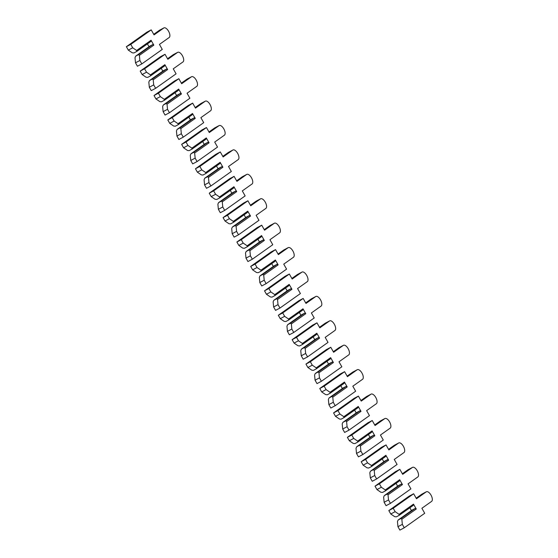 <?xml version="1.0" encoding="UTF-8"?>
<svg xmlns="http://www.w3.org/2000/svg" width="558" height="558" viewBox="0 0 558 558"><rect width="100%" height="100%" fill="white"/><g stroke="black" fill="none" stroke-linecap="round" stroke-linejoin="round"><path stroke-width="0.84" d="M404.271 527.777L399.877 530.1L397.945 526.682L397.456 521.556L398.119 520.028L400.972 518.515L401.851 519.233L416.268 509.008L413.506 504.125L413.22 505.388L399.179 515.341L396.32 516.854L394.694 516.673L390.76 513.988L395.155 511.665L393.223 508.247L413.666 493.753L416.491 498.754L426.228 491.856A5.475 2.553 -117.9 0 1 426.368 491.772A5.475 2.553 -117.9 0 1 431.104 495.274A5.475 2.553 -117.9 0 1 431.62 501.377L421.883 508.275L424.715 513.283L404.271 527.777L402.339 524.36L401.851 519.233M397.945 526.682L402.339 524.36M398.119 520.028L412.16 510.075L415.012 508.561L416.268 509.008M400.972 518.515L415.012 508.561M395.155 511.665L399.089 514.35L413.506 504.125M399.089 514.35L399.179 515.341M411.441 510.577L409.858 507.773M390.76 513.988L388.828 510.57L409.272 496.076L413.666 493.753M416.177 498.189L421.841 494.179A5.475 2.553 -117.9 0 1 421.974 494.095A5.475 2.553 -117.9 0 1 422.113 494.032M388.828 510.57L393.223 508.247M390.46 503.365L386.066 505.688L384.127 502.27L383.639 497.143L384.302 495.616L387.161 494.102L388.033 494.82L402.451 484.595L399.688 479.713L399.402 480.975L385.362 490.928L382.509 492.442L380.877 492.261L376.95 489.575L381.344 487.253L379.405 483.835L399.849 469.334L402.681 474.342L412.418 467.437A5.475 2.553 -117.9 0 1 412.55 467.36A5.475 2.553 -117.9 0 1 417.293 470.854A5.475 2.553 -117.9 0 1 417.803 476.957L408.065 483.863L410.897 488.871L390.46 503.365L388.521 499.947L388.033 494.82M384.127 502.27L388.521 499.947M384.302 495.616L398.342 485.655L401.202 484.149L402.451 484.595M387.161 494.102L401.202 484.149M381.344 487.253L385.271 489.938L399.688 479.713M385.271 489.938L385.362 490.928M397.631 486.164L396.04 483.354M376.95 489.575L375.011 486.158L395.455 471.663L399.849 469.334M402.36 473.777L408.024 469.759A5.475 2.553 -117.9 0 1 408.156 469.683A5.475 2.553 -117.9 0 1 408.303 469.613M375.011 486.158L379.405 483.835M376.643 478.945L372.249 481.268L370.317 477.85L369.828 472.724L370.491 471.196L373.344 469.69L374.223 470.401L388.64 460.183L385.878 455.3L385.592 456.563L371.551 466.516L368.699 468.022L367.066 467.841L363.132 465.156L367.527 462.833L365.595 459.415L386.038 444.921L388.87 449.929L398.607 443.024A5.475 2.553 -117.9 0 1 398.74 442.94A5.475 2.553 -117.9 0 1 403.476 446.442A5.475 2.553 -117.9 0 1 403.992 452.545L394.255 459.45L397.087 464.451L376.643 478.945L374.711 475.528L374.223 470.401M370.317 477.85L374.711 475.528M370.491 471.196L384.532 461.243L387.385 459.736L388.64 460.183M373.344 469.69L387.385 459.736M367.527 462.833L371.461 465.518L385.878 455.3M371.461 465.518L371.551 466.516M383.82 461.752L382.23 458.941M363.132 465.156L361.2 461.738L381.644 447.244L386.038 444.921M388.549 449.364L394.213 445.347A5.475 2.553 -117.9 0 1 394.346 445.263A5.475 2.553 -117.9 0 1 394.485 445.2M361.2 461.738L365.595 459.415M362.833 454.533L358.438 456.856L356.506 453.438L356.018 448.311L356.681 446.784L359.533 445.277L360.412 445.988L374.83 435.77L372.067 430.888L371.781 432.143L357.741 442.103L354.881 443.61L353.256 443.429L349.322 440.743L353.716 438.421L351.784 435.003L372.221 420.509L375.053 425.517L384.79 418.612A5.475 2.553 -117.9 0 1 384.929 418.528A5.475 2.553 -117.9 0 1 389.665 422.029A5.475 2.553 -117.9 0 1 390.181 428.132L380.444 435.038L383.276 440.039L362.833 454.533L360.9 451.115L360.412 445.988M356.506 453.438L360.9 451.115M356.681 446.784L370.721 436.83L373.574 435.317L374.83 435.77M359.533 445.277L373.574 435.317M353.716 438.421L357.65 441.106L372.067 430.888M357.65 441.106L357.741 442.103M370.003 437.332L368.42 434.529M349.322 440.743L347.39 437.326L367.834 422.831L372.221 420.509M374.739 424.945L380.403 420.934A5.475 2.553 -117.9 0 1 380.535 420.851A5.475 2.553 -117.9 0 1 380.675 420.788M347.39 437.326L351.784 435.003M349.022 430.12L344.628 432.443L342.689 429.025L342.2 423.899L342.863 422.371L345.723 420.858L346.595 421.576L361.012 411.351L358.25 406.468L357.964 407.731L343.923 417.684L341.071 419.197L339.438 419.016L335.511 416.331L339.906 414.008L337.967 410.59L358.41 396.096L361.242 401.097L370.979 394.199A5.475 2.553 -117.9 0 1 371.112 394.115A5.475 2.553 -117.9 0 1 375.855 397.617A5.475 2.553 -117.9 0 1 376.364 403.72L366.627 410.618L369.459 415.626L349.022 430.12L347.083 426.703L346.595 421.576M342.689 429.025L347.083 426.703M342.863 422.371L356.904 412.418L359.764 410.904L361.012 411.351M345.723 420.858L359.764 410.904M339.906 414.008L343.833 416.693L358.25 406.468M343.833 416.693L343.923 417.684M356.192 412.92L354.602 410.116M335.511 416.331L333.572 412.913L354.016 398.419L358.41 396.096M360.921 400.532L366.585 396.522A5.475 2.553 -117.9 0 1 366.718 396.438A5.475 2.553 -117.9 0 1 366.864 396.375M333.572 412.913L337.967 410.59M335.205 405.708L330.81 408.031L328.878 404.613L328.39 399.486L329.053 397.959L331.905 396.445L332.784 397.163L347.202 386.938L344.439 382.056L344.153 383.318L330.113 393.271L327.253 394.785L325.628 394.604L321.694 391.918L326.088 389.596L324.156 386.178L344.6 371.677L347.432 376.685L357.169 369.78A5.475 2.553 -117.9 0 1 357.301 369.703A5.475 2.553 -117.9 0 1 362.037 373.197A5.475 2.553 -117.9 0 1 362.554 379.3L352.816 386.206L355.648 391.214L335.205 405.708L333.272 402.29L332.784 397.163M328.878 404.613L333.272 402.29M329.053 397.959L343.093 387.998L345.946 386.492L347.202 386.938M331.905 396.445L345.946 386.492M326.088 389.596L330.022 392.281L344.439 382.056M330.022 392.281L330.113 393.271M342.382 388.507L340.792 385.697M321.694 391.918L319.762 388.501L340.206 374.006L344.6 371.677M347.111 376.12L352.775 372.102A5.475 2.553 -117.9 0 1 352.907 372.026A5.475 2.553 -117.9 0 1 353.047 371.956M319.762 388.501L324.156 386.178M321.394 381.288L317 383.611L315.068 380.193L314.579 375.067L315.242 373.539L318.095 372.033L318.974 372.744L333.391 362.526L330.629 357.643L330.343 358.906L316.302 368.859L313.443 370.366L311.817 370.184L307.883 367.499L312.278 365.176L310.346 361.758L330.782 347.264L333.614 352.272L343.351 345.367A5.475 2.553 -117.9 0 1 343.484 345.283A5.475 2.553 -117.9 0 1 348.227 348.785A5.475 2.553 -117.9 0 1 348.743 354.888L339.006 361.793L341.838 366.794L321.394 381.288L319.462 377.871L318.974 372.744M315.068 380.193L319.462 377.871M315.242 373.539L329.283 363.586L332.136 362.079L333.391 362.526M318.095 372.033L332.136 362.079M312.278 365.176L316.212 367.861L330.629 357.643M316.212 367.861L316.302 368.859M328.564 364.095L326.981 361.284M307.883 367.499L305.951 364.081L326.395 349.587L330.782 347.264M333.3 351.707L338.957 347.69A5.475 2.553 -117.9 0 1 339.097 347.606A5.475 2.553 -117.9 0 1 339.236 347.543M305.951 364.081L310.346 361.758M307.584 356.876L303.189 359.199L301.25 355.781L300.762 350.654L301.425 349.127L304.284 347.62L305.156 348.332L319.574 338.113L316.811 333.231L316.526 334.486L302.485 344.446L299.632 345.953L298 345.772L294.073 343.086L298.46 340.764L296.528 337.346L316.972 322.852L319.804 327.86L329.541 320.955A5.475 2.553 -117.9 0 1 329.673 320.871A5.475 2.553 -117.9 0 1 334.416 324.372A5.475 2.553 -117.9 0 1 334.926 330.476L325.188 337.381L328.02 342.382L307.584 356.876L305.644 353.458L305.156 348.332M301.25 355.781L305.644 353.458M301.425 349.127L315.465 339.173L318.325 337.66L319.574 338.113M304.284 347.62L318.325 337.66M298.46 340.764L302.394 343.449L316.811 333.231M302.394 343.449L302.485 344.446M314.754 339.676L313.164 336.872M294.073 343.086L292.134 339.669L312.578 325.175L316.972 322.852M319.483 327.288L325.147 323.277A5.475 2.553 -117.9 0 1 325.279 323.194A5.475 2.553 -117.9 0 1 325.426 323.131M292.134 339.669L296.528 337.346M293.766 332.463L289.372 334.786L287.44 331.368L286.952 326.242L287.614 324.714L290.467 323.201L291.346 323.919L305.763 313.694L303.001 308.811L302.715 310.074L288.674 320.027L285.815 321.541L284.189 321.359L280.255 318.674L284.65 316.351L282.718 312.933L303.161 298.439L305.993 303.44L315.73 296.542A5.475 2.553 -117.9 0 1 315.863 296.458A5.475 2.553 -117.9 0 1 320.599 299.96A5.475 2.553 -117.9 0 1 321.115 306.063L311.378 312.961L314.21 317.969L293.766 332.463L291.834 329.046L291.346 323.919M287.44 331.368L291.834 329.046M287.614 324.714L301.655 314.761L304.508 313.247L305.763 313.694M290.467 323.201L304.508 313.247M284.65 316.351L288.584 319.036L303.001 308.811M288.584 319.036L288.674 320.027M300.943 315.263L299.353 312.459M280.255 318.674L278.323 315.256L298.767 300.762L303.161 298.439M305.672 302.875L311.336 298.865A5.475 2.553 -117.9 0 1 311.469 298.781A5.475 2.553 -117.9 0 1 311.608 298.718M278.323 315.256L282.718 312.933M279.956 308.051L275.561 310.374L273.629 306.956L273.141 301.829L273.804 300.302L276.656 298.788L277.535 299.506L291.953 289.281L289.184 284.399L288.904 285.661L274.864 295.614L272.004 297.128L270.379 296.947L266.445 294.261L270.839 291.939L268.907 288.521L289.344 274.02L292.176 279.028L301.913 272.123A5.475 2.553 -117.9 0 1 302.045 272.046A5.475 2.553 -117.9 0 1 306.788 275.54A5.475 2.553 -117.9 0 1 307.305 281.644L297.567 288.549L300.399 293.557L279.956 308.051L278.024 304.633L277.535 299.506M273.629 306.956L278.024 304.633M273.804 300.302L287.844 290.341L290.697 288.835L291.953 289.281M276.656 298.788L290.697 288.835M270.839 291.939L274.766 294.624L289.184 284.399M274.766 294.624L274.864 295.614M287.126 290.851L285.543 288.04M266.445 294.261L264.513 290.844L284.95 276.349L289.344 274.02M291.862 278.463L297.519 274.445A5.475 2.553 -117.9 0 1 297.658 274.369A5.475 2.553 -117.9 0 1 297.798 274.299M264.513 290.844L268.907 288.521M266.138 283.631L261.751 285.954L259.812 282.536L259.324 277.41L259.986 275.882L262.846 274.376L263.718 275.087L278.135 264.869L275.373 259.986L275.087 261.249L261.046 271.202L258.194 272.709L256.561 272.527L252.635 269.842L257.022 267.519L255.09 264.101L275.533 249.607L278.365 254.615L288.102 247.71A5.475 2.553 -117.9 0 1 288.235 247.626A5.475 2.553 -117.9 0 1 292.978 251.128A5.475 2.553 -117.9 0 1 293.487 257.231L283.75 264.136L286.582 269.137L266.138 283.631L264.206 280.214L263.718 275.087M259.812 282.536L264.206 280.214M259.986 275.882L274.027 265.929L276.887 264.422L278.135 264.869M262.846 274.376L276.887 264.422M257.022 267.519L260.956 270.205L275.373 259.986M260.956 270.205L261.046 271.202M273.315 266.438L271.725 263.627M252.635 269.842L250.695 266.424L271.139 251.93L275.533 249.607M278.044 254.05L283.708 250.033A5.475 2.553 -117.9 0 1 283.841 249.949A5.475 2.553 -117.9 0 1 283.987 249.886M250.695 266.424L255.09 264.101M252.328 259.219L247.933 261.542L246.001 258.124L245.513 252.997L246.176 251.47L249.028 249.963L249.907 250.675L264.325 240.456L261.562 235.574L261.277 236.829L247.236 246.789L244.376 248.296L242.751 248.115L238.817 245.429L243.211 243.107L241.279 239.689L261.723 225.195L264.555 230.203L274.292 223.298A5.475 2.553 -117.9 0 1 274.424 223.214A5.475 2.553 -117.9 0 1 279.16 226.715A5.475 2.553 -117.9 0 1 279.677 232.819L269.939 239.724L272.771 244.725L252.328 259.219L250.396 255.801L249.907 250.675M246.001 258.124L250.396 255.801M246.176 251.47L260.216 241.516L263.069 240.003L264.325 240.456M249.028 249.963L263.069 240.003M243.211 243.107L247.145 245.792L261.562 235.574M247.145 245.792L247.236 246.789M259.505 242.019L257.915 239.215M238.817 245.429L236.885 242.012L257.329 227.518L261.723 225.195M264.234 229.631L269.898 225.62A5.475 2.553 -117.9 0 1 270.03 225.537A5.475 2.553 -117.9 0 1 270.17 225.474M236.885 242.012L241.279 239.689M238.517 234.806L234.123 237.129L232.191 233.711L231.703 228.585L232.358 227.057L235.218 225.544L236.09 226.262L250.514 216.037L247.745 211.154L247.466 212.417L233.418 222.37L230.566 223.884L228.94 223.702L225.007 221.017L229.401 218.694L227.469 215.276L247.905 200.782L250.737 205.783L260.474 198.885A5.475 2.553 -117.9 0 1 260.607 198.801A5.475 2.553 -117.9 0 1 265.35 202.303A5.475 2.553 -117.9 0 1 265.866 208.406L256.129 215.304L258.961 220.312L238.517 234.806L236.585 231.389L236.09 226.262M232.191 233.711L236.585 231.389M232.358 227.057L246.406 217.104L249.259 215.59L250.514 216.037M235.218 225.544L249.259 215.59M229.401 218.694L233.328 221.38L247.745 211.154M233.328 221.38L233.418 222.37M245.687 217.606L244.104 214.802M225.007 221.017L223.074 217.599L243.511 203.105L247.905 200.782M250.416 205.218L256.08 201.208A5.475 2.553 -117.9 0 1 256.22 201.124A5.475 2.553 -117.9 0 1 256.359 201.061M223.074 217.599L227.469 215.276M224.7 210.394L220.312 212.717L218.373 209.299L217.885 204.172L218.548 202.645L221.407 201.131L222.279 201.85L236.697 191.624L233.935 186.742L233.649 188.004L219.608 197.957L216.755 199.471L215.123 199.29L211.196 196.604L215.583 194.282L213.651 190.857L234.095 176.363L236.927 181.371L246.664 174.466A5.475 2.553 -117.9 0 1 246.796 174.389A5.475 2.553 -117.9 0 1 251.539 177.883A5.475 2.553 -117.9 0 1 252.049 183.987L242.311 190.892L245.143 195.9L224.7 210.394L222.768 206.976L222.279 201.85M218.373 209.299L222.768 206.976M218.548 202.645L232.588 192.684L235.448 191.178L236.697 191.624M221.407 201.131L235.448 191.178M215.583 194.282L219.517 196.967L233.935 186.742M219.517 196.967L219.608 197.957M231.877 193.194L230.287 190.383M211.196 196.604L209.257 193.187L229.701 178.693L234.095 176.363M236.606 180.806L242.27 176.788A5.475 2.553 -117.9 0 1 242.402 176.712A5.475 2.553 -117.9 0 1 242.549 176.642M209.257 193.187L213.651 190.857M210.889 185.974L206.495 188.297L204.563 184.879L204.075 179.753L204.737 178.225L207.59 176.719L208.469 177.43L222.886 167.212L220.124 162.329L219.838 163.592L205.797 173.545L202.938 175.052L201.312 174.87L197.379 172.185L201.773 169.862L199.841 166.444L220.284 151.95L223.116 156.958L232.853 150.053A5.475 2.553 -117.9 0 1 232.986 149.969A5.475 2.553 -117.9 0 1 237.722 153.471A5.475 2.553 -117.9 0 1 238.238 159.574L228.501 166.479L231.333 171.48L210.889 185.974L208.957 182.557L208.469 177.43M204.563 184.879L208.957 182.557M204.737 178.225L218.778 168.272L221.631 166.765L222.886 167.212M207.59 176.719L221.631 166.765M201.773 169.862L205.707 172.548L220.124 162.329M205.707 172.548L205.797 173.545M218.066 168.781L216.476 165.97M197.379 172.185L195.446 168.767L215.89 154.273L220.284 151.95M222.795 156.393L228.459 152.376A5.475 2.553 -117.9 0 1 228.592 152.292A5.475 2.553 -117.9 0 1 228.731 152.229M195.446 168.767L199.841 166.444M197.079 161.562L192.684 163.885L190.752 160.467L190.264 155.34L190.92 153.813L193.779 152.306L194.651 153.018L209.069 142.799L206.307 137.917L206.021 139.172L191.98 149.132L189.127 150.639L187.495 150.458L183.568 147.772L187.962 145.45L186.023 142.032L206.467 127.538L209.299 132.546L219.036 125.641A5.475 2.553 -117.9 0 1 219.168 125.557A5.475 2.553 -117.9 0 1 223.911 129.058A5.475 2.553 -117.9 0 1 224.428 135.162L214.691 142.067L217.522 147.068L197.079 161.562L195.147 158.144L194.651 153.018M190.752 160.467L195.147 158.144M190.92 153.813L204.96 143.859L207.82 142.346L209.069 142.799M193.779 152.306L207.82 142.346M187.962 145.45L191.889 148.135L206.307 137.917M191.889 148.135L191.98 149.132M204.249 144.362L202.666 141.558M183.568 147.772L181.636 144.355L202.073 129.861L206.467 127.538M208.978 131.974L214.642 127.963A5.475 2.553 -117.9 0 1 214.774 127.88A5.475 2.553 -117.9 0 1 214.921 127.817M181.636 144.355L186.023 142.032M183.261 137.149L178.867 139.472L176.935 136.054L176.447 130.928L177.109 129.4L179.969 127.887L180.841 128.605L195.258 118.38L192.496 113.497L192.21 114.76L178.169 124.713L175.317 126.227L173.684 126.045L169.751 123.36L174.145 121.037L172.213 117.619L192.656 103.125L195.488 108.126L205.225 101.221A5.475 2.553 -117.9 0 1 205.358 101.144A5.475 2.553 -117.9 0 1 210.101 104.646A5.475 2.553 -117.9 0 1 210.61 110.749L200.873 117.647L203.705 122.655L183.261 137.149L181.329 133.732L180.841 128.605M176.935 136.054L181.329 133.732M177.109 129.4L191.15 119.447L194.01 117.933L195.258 118.38M179.969 127.887L194.01 117.933M174.145 121.037L178.079 123.723L192.496 113.497M178.079 123.723L178.169 124.713M190.438 119.949L188.848 117.145M169.751 123.36L167.819 119.942L188.262 105.448L192.656 103.125M195.167 107.561L200.831 103.551A5.475 2.553 -117.9 0 1 200.964 103.467A5.475 2.553 -117.9 0 1 201.11 103.404M167.819 119.942L172.213 117.619M169.451 112.737L165.056 115.06L163.124 111.642L162.636 106.515L163.299 104.988L166.151 103.474L167.03 104.193L181.448 93.967L178.686 89.085L178.4 90.347L164.359 100.301L161.499 101.814L159.874 101.633L155.94 98.947L160.334 96.625L158.402 93.2L178.846 78.706L181.678 83.714L191.415 76.809A5.475 2.553 -117.9 0 1 191.547 76.732A5.475 2.553 -117.9 0 1 196.283 80.226A5.475 2.553 -117.9 0 1 196.8 86.33L187.063 93.235L189.894 98.243L169.451 112.737L167.519 109.319L167.03 104.193M163.124 111.642L167.519 109.319M163.299 104.988L177.339 95.027L180.192 93.521L181.448 93.967M166.151 103.474L180.192 93.521M160.334 96.625L164.268 99.31L178.686 89.085M164.268 99.31L164.359 100.301M176.628 95.537L175.038 92.726M155.94 98.947L154.008 95.53L174.452 81.036L178.846 78.706M181.357 83.149L187.021 79.131A5.475 2.553 -117.9 0 1 187.153 79.055A5.475 2.553 -117.9 0 1 187.293 78.985M154.008 95.53L158.402 93.2M155.64 88.317L151.246 90.64L149.314 87.222L148.826 82.096L149.481 80.568L152.341 79.062L153.213 79.773L167.63 69.555L164.868 64.672L164.582 65.935L150.541 75.888L147.689 77.395L146.056 77.213L142.13 74.528L146.524 72.205L144.585 68.787L165.029 54.293L167.86 59.301L177.597 52.396A5.475 2.553 -117.9 0 1 177.73 52.312A5.475 2.553 -117.9 0 1 182.473 55.814A5.475 2.553 -117.9 0 1 182.989 61.917L173.252 68.822L176.084 73.823L155.64 88.317L153.701 84.9L153.213 79.773M149.314 87.222L153.701 84.9M149.481 80.568L163.522 70.615L166.382 69.108L167.63 69.555M152.341 79.062L166.382 69.108M146.524 72.205L150.451 74.891L164.868 64.672M150.451 74.891L150.541 75.888M162.81 71.124L161.227 68.313M142.13 74.528L140.197 71.11L160.634 56.616L165.029 54.293M167.54 58.736L173.203 54.719A5.475 2.553 -117.9 0 1 173.336 54.635A5.475 2.553 -117.9 0 1 173.482 54.572M140.197 71.11L144.585 68.787M141.823 63.905L137.428 66.228L135.496 62.81L135.008 57.683L135.671 56.156L138.53 54.649L139.402 55.361L153.82 45.142L151.058 40.26L150.772 41.515L136.731 51.475L133.878 52.982L132.246 52.801L128.312 50.115L132.706 47.793L130.774 44.375L151.218 29.881L154.05 34.889L163.787 27.984A5.475 2.553 -117.9 0 1 163.919 27.9A5.475 2.553 -117.9 0 1 168.662 31.401A5.475 2.553 -117.9 0 1 169.172 37.505L159.435 44.41L162.266 49.411L141.823 63.905L139.891 60.487L139.402 55.361M135.496 62.81L139.891 60.487M135.671 56.156L149.711 46.202L152.571 44.689L153.82 45.142M138.53 54.649L152.571 44.689M132.706 47.793L136.64 50.478L151.058 40.26M136.64 50.478L136.731 51.475M149 46.705L147.41 43.901M128.312 50.115L126.38 46.698L146.824 32.204L151.218 29.881M153.729 34.317L159.393 30.306A5.475 2.553 -117.9 0 1 159.525 30.223A5.475 2.553 -117.9 0 1 159.672 30.16M126.38 46.698L130.774 44.375M421.841 494.179L426.228 491.856M408.024 469.759L412.418 467.437M394.213 445.347L398.607 443.024M380.403 420.934L384.79 418.612M366.585 396.522L370.979 394.199M352.775 372.102L357.169 369.78M338.957 347.69L343.351 345.367M325.147 323.277L329.541 320.955M311.336 298.865L315.73 296.542M297.519 274.445L301.913 272.123M283.708 250.033L288.102 247.71M269.898 225.62L274.292 223.298M256.08 201.208L260.474 198.885M242.27 176.788L246.664 174.466M228.459 152.376L232.853 150.053M214.642 127.963L219.036 125.641M200.831 103.551L205.225 101.221M187.021 79.131L191.415 76.809M173.203 54.719L177.597 52.396M159.393 30.306L163.787 27.984M421.974 494.095L426.368 491.772M408.156 469.683L412.55 467.36M394.346 445.263L398.74 442.94M380.535 420.851L384.929 418.528M366.718 396.438L371.112 394.115M352.907 372.026L357.301 369.703M339.097 347.606L343.484 345.283M325.279 323.194L329.673 320.871M311.469 298.781L315.863 296.458M297.658 274.369L302.045 272.046M283.841 249.949L288.235 247.626M270.03 225.537L274.424 223.214M256.22 201.124L260.607 198.801M242.402 176.712L246.796 174.389M228.592 152.292L232.986 149.969M214.774 127.88L219.168 125.557M200.964 103.467L205.358 101.144M187.153 79.055L191.547 76.732M173.336 54.635L177.73 52.312M159.525 30.223L163.919 27.9"/></g></svg>
